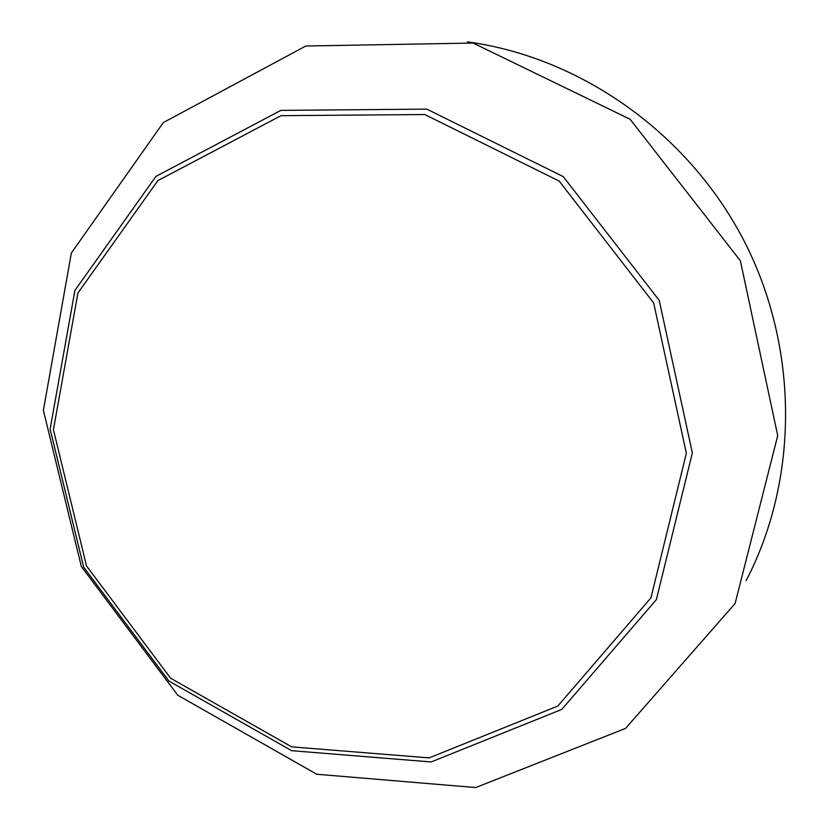 <?xml version="1.0" encoding="UTF-8"?>
<svg xmlns="http://www.w3.org/2000/svg" width="829" height="829" viewBox="0 0 829 829"><rect width="100%" height="100%" fill="white"/><g stroke="black" fill="none" stroke-linecap="round" stroke-linejoin="round"><path stroke-width="1.24" d="M467.473 41.854C580.683 57.367 688.049 132.992 743.789 240.327C799.208 347.817 798.918 479.162 746.193 580.528M475.701 787.55L316.782 774.245L177.686 695.179L81.335 566.476L43.388 410.345L71.367 252.98L163.313 122.588L305.808 46.009L473.121 43.056L630.102 119.262L740.359 260.731L777.716 435.608L735.105 603.533L625.553 728.401L475.701 787.55M431.153 761.955L291.653 750.691L168.919 681.044L83.667 567.181L50.113 429.08L74.911 290.43L155.945 176.38L280.844 110.392L426.78 109.117L563.264 176.608L659.21 300.347L692.35 452.903L656.34 599.688L561.761 709.427L431.153 761.955M429.184 757.882L291.653 746.856L170.598 678.215L86.506 565.906L53.429 429.702L77.926 292.989L157.862 180.618L281 115.677L424.769 114.526L559.181 181.074L653.666 302.968L686.35 453.225L650.952 597.833L557.855 706.028L429.184 757.882"/></g></svg>
